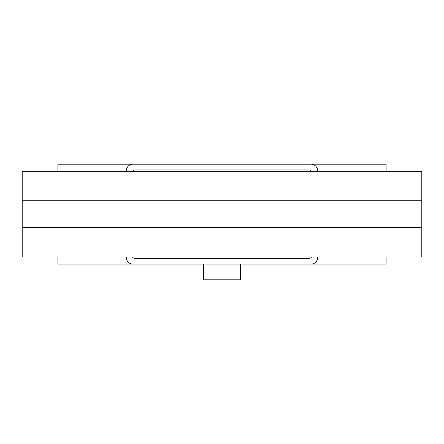 <?xml version="1.0" encoding="UTF-8"?>
<svg xmlns="http://www.w3.org/2000/svg" width="444" height="444" viewBox="0 0 444 444"><rect width="100%" height="100%" fill="white"/><g stroke="black" fill="none" stroke-linecap="round" stroke-linejoin="round"><path stroke-width="0.67" d="M240.554 264.102L240.554 279.798L203.446 279.798L203.446 264.102M311.527 256.965A2.853 2.853 0 0 1 309.057 258.391L134.943 258.391A2.853 2.853 0 0 1 132.473 256.965M132.473 171.334A2.853 2.853 0 0 1 134.943 169.908L309.057 169.908A2.853 2.853 0 0 1 311.527 171.334M317.621 256.965L317.621 257.537A6.566 6.566 0 0 1 311.055 264.102L132.945 264.102A6.566 6.566 0 0 1 126.379 257.537L126.379 256.965M126.379 171.334L126.379 170.768A6.566 6.566 0 0 1 132.945 164.202L311.055 164.202A6.566 6.566 0 0 1 317.621 170.768L317.621 171.334M386.119 256.965L386.119 264.102L311.055 264.102M311.055 164.202L386.119 164.202L386.119 171.334M132.945 264.102L57.881 264.102L57.881 256.965M57.881 171.334L57.881 164.202L132.945 164.202M22.2 200.738L22.2 171.334L421.8 171.334L421.8 256.965L22.2 256.965L22.2 200.738L421.8 200.738M421.8 227.567L22.2 227.567M421.8 254.112L421.8 174.192M22.2 174.192L22.2 248.401"/></g></svg>
